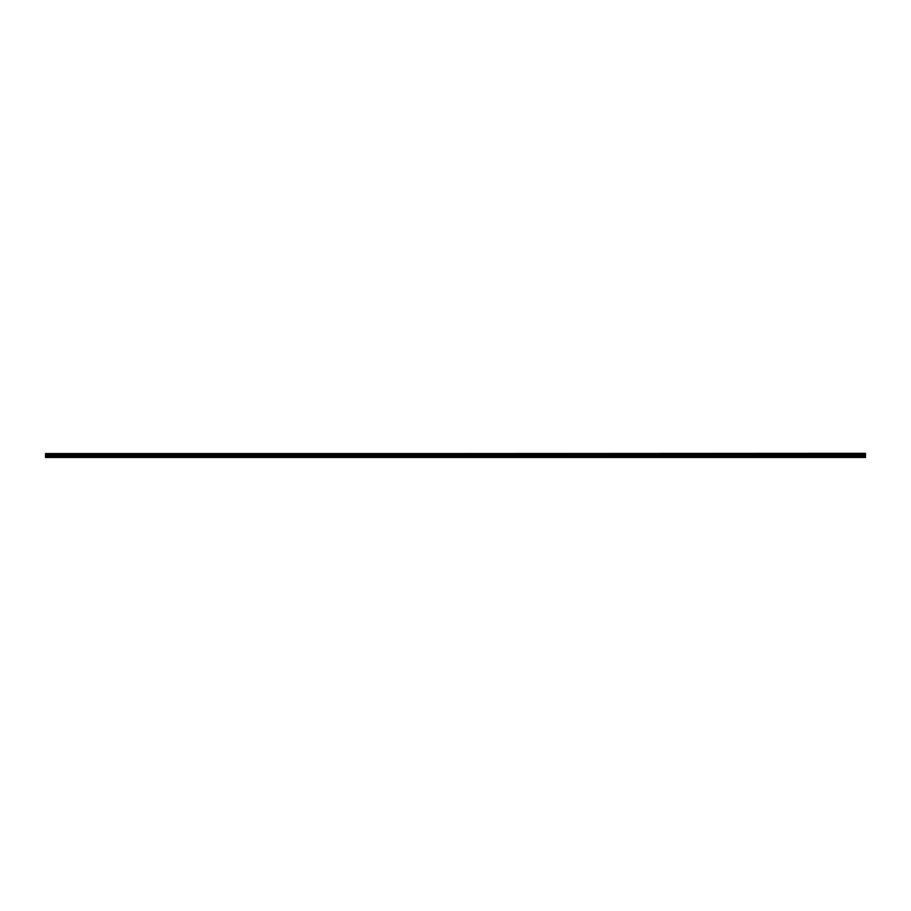 <?xml version="1.0" encoding="UTF-8"?>
<svg xmlns="http://www.w3.org/2000/svg" width="911" height="911" viewBox="0 0 911 911"><rect width="100%" height="100%" fill="white"/><g stroke="black" fill="none" stroke-linecap="round" stroke-linejoin="round"><path stroke-width="1.37" d="M865.45 457.447L45.55 457.447M865.45 453.348L45.55 453.758L865.45 453.348M865.45 457.242L865.45 453.758M45.55 457.242L45.55 453.758M865.45 453.86L45.55 453.86M865.45 454.111L45.55 454.111M865.45 455.341L45.55 455.341M865.45 455.659L45.55 455.659M865.45 456.889L45.55 456.889M865.45 457.14L45.55 457.14M865.45 453.553L45.55 453.553M865.45 454.316L45.55 454.316M865.45 456.684L45.55 456.684"/></g></svg>
